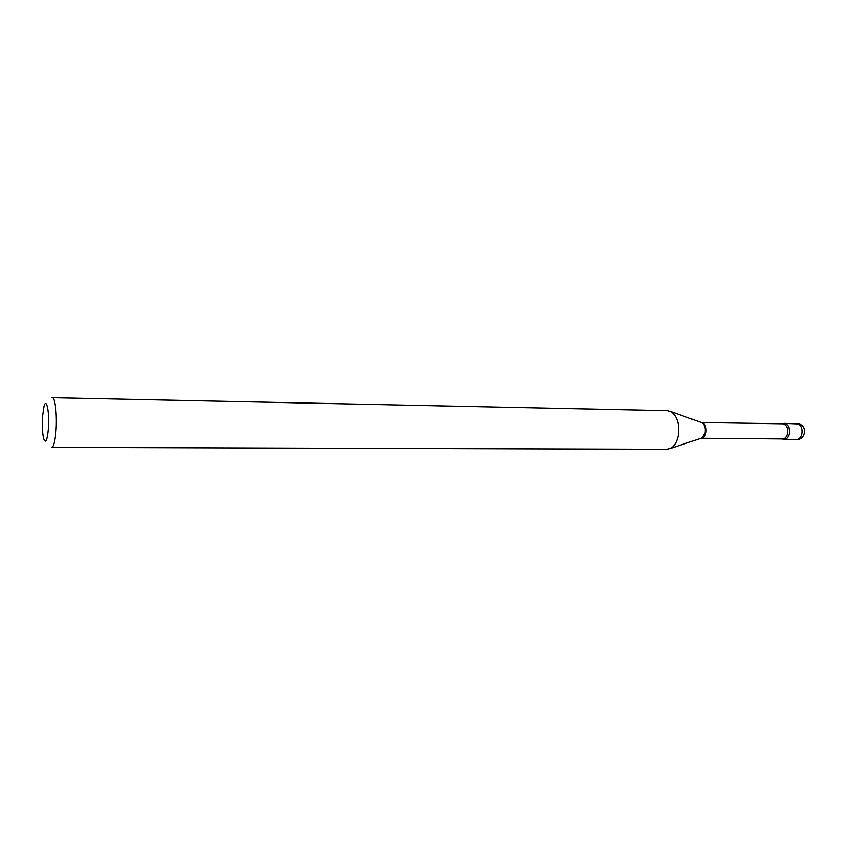 <?xml version="1.0" encoding="UTF-8"?>
<svg xmlns="http://www.w3.org/2000/svg" width="847" height="847" viewBox="0 0 847 847"><rect width="100%" height="100%" fill="white"/><g stroke="black" fill="none" stroke-linecap="round" stroke-linejoin="round"><path stroke-width="1.27" d="M782.226 438.947L784.089 439.445C786.641 439.254 788.409 437.423 789.372 433.95C790.113 427.894 788.409 424.358 784.29 423.362L782.406 423.818C787.572 422.981 789.891 426.359 789.372 433.95C787.911 438.524 785.529 440.186 782.226 438.947M42.583 416.671C42.085 425.681 42.445 432.933 43.652 438.428C45.674 444.124 47.294 440.779 48.491 428.37C49.708 412.256 46.458 396.735 44.033 406.433L42.583 416.671M51.508 447.364C53.488 446.771 54.907 441.096 55.775 430.34C56.929 414.945 54.886 397.158 52.101 397.698L667.436 410.657L670.93 411.631C677.378 416.406 679.77 424.569 678.119 436.131C676.721 442.24 674.18 446.337 670.485 448.423L666.96 449.302L51.508 447.364M784.089 439.445L796.476 439.54C799.039 439.36 800.807 437.539 801.791 434.088C802.564 429.302 801.41 425.925 798.319 423.955L784.29 423.362M705.922 432.881C706.589 426.994 705.085 423.542 701.411 422.537L782.744 423.818C786.619 424.76 788.208 428.084 787.519 433.78C786.609 437.052 784.957 438.778 782.554 438.947L701.221 438.259C703.486 438.058 705.053 436.258 705.922 432.881M700.755 438.365L701.803 438.026L705.064 432.923C705.773 428.169 704.746 424.792 701.994 422.78L701.284 422.526M670.93 411.631L700.956 422.409M701.094 438.259L670.485 448.423M796.476 439.54C805.031 440.027 807.731 427.036 799.653 424.167L796.667 423.564"/></g></svg>
